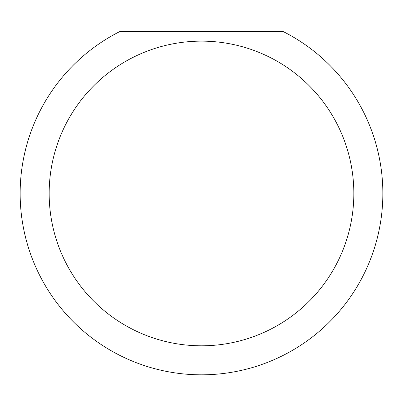 <?xml version="1.0" encoding="UTF-8"?>
<svg xmlns="http://www.w3.org/2000/svg" width="403" height="403" viewBox="0 0 403 403"><rect width="100%" height="100%" fill="white"/><g stroke="black" fill="none" stroke-linecap="round" stroke-linejoin="round"><path stroke-width="0.6" d="M353.834 193.47A152.334 152.334 0 0 0 201.5 41.136A152.334 152.334 0 0 0 49.166 193.47A152.334 152.334 0 0 0 201.5 345.804A152.334 152.334 0 0 0 353.834 193.47M282.997 31.464A181.35 181.35 0 0 1 201.5 374.82A181.35 181.35 0 0 1 120.003 31.464L282.997 31.464M65.588 313.534L70.077 318.435"/></g></svg>
